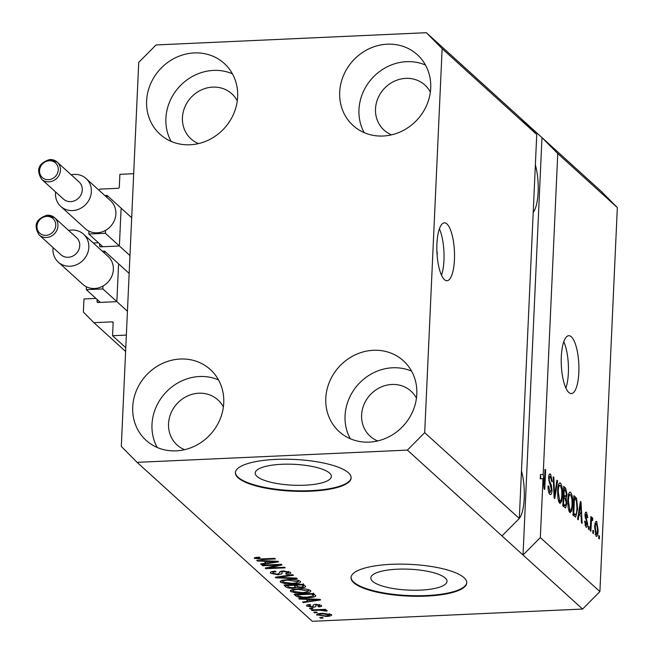 <?xml version="1.0" encoding="UTF-8"?>
<svg xmlns="http://www.w3.org/2000/svg" width="654" height="654" viewBox="0 0 654 654"><rect width="100%" height="100%" fill="white"/><g stroke="black" fill="none" stroke-linecap="round" stroke-linejoin="round"><path stroke-width="0.98" d="M98.909 190.167L99.956 189.112L118.153 188.287A1.161 1.055 132.2 0 0 119.306 187.126L119.895 174.324L133.686 173.694L126.353 335.093L112.562 335.723L125.781 347.715M119.437 244.882L121.055 209.264M99.67 243.86L99.58 245.781A1.161 1.055 132.2 0 0 100.634 246.844L118.284 246.043M93.277 243.01L98.468 242.773M116.911 300.538L118.529 264.911M97.144 299.516L97.054 301.437A1.161 1.055 132.2 0 0 98.108 302.5L115.758 301.698M112.562 335.723L113.142 322.921A1.161 1.055 132.2 0 0 112.087 321.858L93.89 322.684L83.36 312.048L83.957 298.968L95.942 298.428M93.89 322.684L125.609 351.46M329.583 473.104A38.12 10.456 -177.4 0 0 287.686 464.16A38.12 10.456 -177.4 0 0 255.207 473.022A38.12 10.456 -177.4 0 0 256.989 476.39A38.12 10.456 -177.4 0 0 298.886 485.333A38.12 10.456 -177.4 0 0 331.365 476.48A38.12 10.456 -177.4 0 0 329.583 473.104M445.219 578.005A38.12 10.456 -177.4 0 0 403.322 569.07A38.12 10.456 -177.4 0 0 370.843 577.923A38.12 10.456 -177.4 0 0 372.625 581.3A38.12 10.456 -177.4 0 0 414.522 590.243A38.12 10.456 -177.4 0 0 447.001 581.381A38.12 10.456 -177.4 0 0 445.219 578.005M464.062 577.711A57.936 15.892 -177.4 0 0 400.387 564.124A57.936 15.892 -177.4 0 0 351.026 577.58A57.936 15.892 -177.4 0 0 353.732 582.706A57.936 15.892 -177.4 0 0 417.407 596.301A57.936 15.892 -177.4 0 0 466.768 582.837A57.936 15.892 -177.4 0 0 464.062 577.711M351.043 577.302A57.936 15.892 -177.4 0 0 353.757 582.15A57.936 15.892 -177.4 0 0 416.933 595.745A57.936 15.892 -177.4 0 0 466.776 582.559M348.427 472.809A57.936 15.892 -177.4 0 0 284.752 459.214A57.936 15.892 -177.4 0 0 235.391 472.679A57.936 15.892 -177.4 0 0 238.097 477.804A57.936 15.892 -177.4 0 0 301.772 491.391A57.936 15.892 -177.4 0 0 351.141 477.935A57.936 15.892 -177.4 0 0 348.427 472.809M235.407 472.401A57.936 15.892 -177.4 0 0 238.121 477.248A57.936 15.892 -177.4 0 0 301.298 490.835A57.936 15.892 -177.4 0 0 351.141 477.657M446.944 223.954A28.964 8.764 87.4 0 0 444.368 222.842A28.964 8.764 87.4 0 0 436.831 247.964A28.964 8.764 87.4 0 0 444.418 279.61A28.964 8.764 87.4 0 0 446.993 280.721A28.964 8.764 87.4 0 0 454.53 255.6A28.964 8.764 87.4 0 0 446.944 223.954M571.334 336.81A28.964 8.764 87.4 0 0 568.759 335.698A28.964 8.764 87.4 0 0 561.222 360.82A28.964 8.764 87.4 0 0 568.808 392.465A28.964 8.764 87.4 0 0 571.383 393.569A28.964 8.764 87.4 0 0 578.921 368.447A28.964 8.764 87.4 0 0 571.334 336.81M237.279 100.839A30.419 27.762 -47.8 0 0 231.843 93.808A30.419 27.762 -47.8 0 0 212.73 87.113A30.419 27.762 -47.8 0 0 184.861 107.035A30.419 27.762 -47.8 0 0 190.968 138.861A30.419 27.762 -47.8 0 0 198.489 143.594M223.382 406.935A30.419 27.762 -47.8 0 0 217.937 399.905A30.419 27.762 -47.8 0 0 198.832 393.218A30.419 27.762 -47.8 0 0 170.964 413.14A30.419 27.762 -47.8 0 0 177.071 444.957A30.419 27.762 -47.8 0 0 184.591 449.69M416.451 398.188A30.419 27.762 -47.8 0 0 411.006 391.157A30.419 27.762 -47.8 0 0 391.901 384.47A30.419 27.762 -47.8 0 0 364.033 404.393A30.419 27.762 -47.8 0 0 370.139 436.218A30.419 27.762 -47.8 0 0 377.66 440.943M430.348 92.091A30.419 27.762 -47.8 0 0 424.912 85.061A30.419 27.762 -47.8 0 0 405.799 78.366A30.419 27.762 -47.8 0 0 377.93 98.296A30.419 27.762 -47.8 0 0 384.037 130.113A30.419 27.762 -47.8 0 0 391.558 134.847M387.282 44.186A47.799 43.63 132.2 0 1 417.317 54.707A47.799 43.63 132.2 0 1 426.907 104.714A47.799 43.63 132.2 0 1 383.113 136.016A47.799 43.63 132.2 0 1 353.086 125.503A47.799 43.63 132.2 0 1 343.497 75.496A47.799 43.63 132.2 0 1 387.282 44.186M364.188 132.631A47.799 43.63 132.2 0 1 366.011 86.573A47.799 43.63 132.2 0 1 406.559 61.672A47.799 43.63 132.2 0 1 425.492 65.057M373.385 350.291A47.799 43.63 132.2 0 1 403.412 360.804A47.799 43.63 132.2 0 1 413.009 410.81A47.799 43.63 132.2 0 1 369.216 442.12A47.799 43.63 132.2 0 1 339.189 431.599A47.799 43.63 132.2 0 1 329.591 381.601A47.799 43.63 132.2 0 1 373.385 350.291M350.282 438.736A47.799 43.63 132.2 0 1 352.105 392.678A47.799 43.63 132.2 0 1 392.662 367.769A47.799 43.63 132.2 0 1 411.587 371.161M180.316 359.03A47.799 43.63 132.2 0 1 210.343 369.551A47.799 43.63 132.2 0 1 219.94 419.557A47.799 43.63 132.2 0 1 176.147 450.859A47.799 43.63 132.2 0 1 146.12 440.346A47.799 43.63 132.2 0 1 136.523 390.34A47.799 43.63 132.2 0 1 180.316 359.03M157.213 447.475A47.799 43.63 132.2 0 1 159.036 401.417A47.799 43.63 132.2 0 1 199.584 376.516A47.799 43.63 132.2 0 1 218.518 379.9M194.213 52.933A47.799 43.63 132.2 0 1 224.248 63.446A47.799 43.63 132.2 0 1 233.838 113.453A47.799 43.63 132.2 0 1 190.044 144.763A47.799 43.63 132.2 0 1 160.017 134.25A47.799 43.63 132.2 0 1 150.42 84.243A47.799 43.63 132.2 0 1 194.213 52.933M171.111 141.378A47.799 43.63 132.2 0 1 172.934 95.32A47.799 43.63 132.2 0 1 213.49 70.419A47.799 43.63 132.2 0 1 232.423 73.804M536.746 134.479L519.309 518.491L502.002 535.937L582.591 609.054L312.293 621.3L137.087 462.353L121.301 446.404L138.738 62.392L156.044 44.946L426.343 32.7L520.952 118.529L536.746 134.479L442.137 48.649L424.691 432.662L519.309 518.491M424.691 432.662L407.385 450.107L502.002 535.937M426.343 32.7L442.137 48.649M557.764 153.551L541.978 137.61L523.02 555.017L540.327 537.572L543.008 478.663L540.245 478.793L540.441 474.567L543.196 474.444L557.764 153.551L617.335 207.596L599.898 591.608L582.591 609.054M540.327 537.572L599.898 591.608M543.196 474.444L544.3 484.9L545.003 469.376L545.64 469.948L544.757 489.429L544.071 488.808L543.008 478.663M548.657 492.119L549.981 492.061L551.371 489.854L548.592 477.927C548.845 474.583 549.515 473.341 550.619 474.199L552.238 481.728L551.584 481.401L550.537 476.496L549.229 478.548L549.335 480.706L551.273 484.859L552.009 490.369C551.731 493.942 550.995 495.25 549.818 494.285C548.543 492.863 547.954 490.05 548.068 485.848L548.714 486.175L549.981 492.061L550.488 492.307L548.739 492.38M550.554 494.637L549.818 494.285M549.957 473.897L550.619 474.199L549.409 474.256M550.537 476.496L548.739 476.316M557.609 480.813L554.796 498.536L554.134 497.939L553.186 476.799L553.84 477.395L554.535 495.928L556.946 480.208L557.609 480.813L556.848 480.845M559.595 503.155L557.927 498.462L557.609 491.219C557.797 485.358 558.761 482.677 560.511 483.175C562.121 485.693 562.783 489.764 562.481 495.389L561.533 501.814L559.595 503.155L560.265 503.457M559.832 482.873L560.511 483.175L559.219 483.232M569.789 512.409L568.122 507.708L567.803 500.465C567.991 494.604 568.955 491.922 570.697 492.421C572.315 494.939 572.978 499.01 572.675 504.635L571.727 511.068L569.789 512.409L570.46 512.711M570.026 492.127L570.697 492.421L569.413 492.478M579.027 514.469L578.226 519.799L577.564 519.194L580.409 501.495L581.03 502.059L582.109 523.314L581.447 522.718L581.169 516.407L579.027 514.469L578.324 514.494M599.432 536.141L599.309 538.921L598.672 538.34L598.794 535.561L599.432 536.141L598.77 536.166M598.124 530.32C598.018 534.612 597.331 536.591 596.072 536.247L594.69 527.361C594.813 523.143 595.492 521.213 596.734 521.573L598.124 530.32L597.454 530.345M596.554 536.468L596.072 536.247M596.26 521.361L596.734 521.573L595.81 521.614M593.538 530.795L593.415 533.574L592.777 532.994L592.9 530.214L593.538 530.795L592.876 530.819M592.091 519.995L591.445 521.124L590.864 531.261L590.227 530.688L590.873 516.521L591.51 517.093L591.404 519.358L592.271 517.527L592.843 518.826L592.508 520.633L591.944 519.93L590.717 519.987M589.156 526.822L589.033 529.601L588.396 529.021L588.526 526.241L589.156 526.822L588.494 526.846M584.97 525.105L586.058 525.056L586.981 523.609L584.962 515.099C585.166 512.523 585.706 511.608 586.564 512.344L587.832 517.715L587.186 517.388L586.491 514.387L585.616 515.393L587.635 523.838C587.431 526.715 586.859 527.786 585.919 527.042L584.611 521.107L585.256 521.434L586.401 525.219L585.019 525.285M586.483 527.304L585.919 527.042M586.009 512.082L586.564 512.344L585.559 512.393M586.491 514.387L585.028 514.24M577.613 508.992L575.667 517.118L573.027 515.082L573.91 495.601L576.599 498.413L577.613 508.992L576.942 509.016M566.838 503.506L565.538 507.954L562.832 505.828L563.715 486.355L565.62 488.08L567.075 494.498L566.209 497.964L566.838 503.506L566.16 503.539M278.007 565.048L262.638 565.743L262.001 565.17L281.31 564.296L281.988 564.909L269.186 567.95L284.58 567.255L285.218 567.836L265.908 568.71L265.222 568.089L278.007 565.048L278.04 564.443M270.789 572.021L270.731 573.329C269.693 572.144 271.189 571.424 275.203 571.171L276.086 571.735C273.339 571.939 272.326 572.454 273.045 573.272L277.59 574.245L279.708 572.691C279.225 571.768 280.443 571.187 283.362 570.95L290.433 572.324C291.414 573.394 290.123 574.048 286.55 574.294L285.659 573.73L288.193 572.446L283.95 571.531L282.193 571.8L281.956 573.754L278.285 574.825L270.731 573.329L270.331 572.626M272.841 571.4L273.045 573.272M279.822 571.89L279.691 572.332M290.433 572.324L290.809 572.986M288.528 571.416L288.455 572.896L288.242 571.343M282.226 571.04L281.98 573.206M297.186 578.692L275.947 577.817L275.285 577.22L292.763 574.678L293.417 575.275L277.836 577.384L296.524 578.095L297.186 578.692M280.566 580.94L280.509 582.191L281.727 580.417L287.727 579.55C293.401 579.223 297.595 579.812 300.317 581.3C300.979 582.853 298.486 583.736 292.82 583.948L285.267 583.695L280.509 582.191L280.149 581.537M300.317 581.3L300.668 581.946M290.76 590.186L290.703 591.445L291.921 589.663L297.922 588.804C303.595 588.477 307.789 589.058 310.511 590.546C311.173 592.099 308.672 592.982 303.015 593.194L295.453 592.949L290.703 591.445L290.343 590.791M310.511 590.546L310.863 591.2M317.247 612.659L314.484 612.782L313.846 612.201L316.61 612.079L317.247 612.659M316.945 614.31L316.904 615.21C316.438 614.081 318.294 613.452 322.463 613.329L331.447 614.556C331.93 615.667 330.123 616.297 326.035 616.428L316.642 614.752M331.447 614.556L331.701 615.022M254.512 557.805L254.48 558.573L254.88 557.649L259.172 557.102L260.055 557.674L256.76 558.5L258.853 559.015L274.778 558.369L275.416 558.949L262.311 559.538L254.234 558.156M256.703 557.29L256.76 558.5M407.385 450.107L137.087 462.353M305.68 599.301L299.385 599.08L298.714 598.475L319.986 599.375L320.607 599.939L303.26 602.596L302.598 601.991L307.83 601.247L305.704 598.77M306.881 605.114L306.832 606.078C306.088 605.261 307.086 604.729 309.832 604.492L310.715 605.064L308.884 606.029L311.893 606.675L313.021 606.487L313.192 605.906C312.645 605.089 313.56 604.549 315.931 604.296L321.351 605.4C322.152 606.168 321.302 606.667 318.792 606.896L317.909 606.332L319.365 605.506L316.855 604.86L315.89 605.097L315.8 605.784C316.315 606.577 315.342 607.059 312.874 607.239L306.832 606.078L306.53 605.547M308.745 604.623L308.884 606.029M313.021 606.487L313.192 605.53M321.351 605.4L321.654 605.923M319.602 604.59L319.544 605.8L319.414 604.549M315.923 604.296L315.808 606.095M312.947 608.751L310.184 608.882L309.546 608.302L312.31 608.179L312.947 608.751M319.299 610.215L312.015 610.542L311.378 609.961L325.422 609.324L326.06 609.904L323.82 610.01L327.065 610.574L326.91 611.155L319.299 610.215L319.324 609.602M327.065 610.574L326.91 611.155L326.943 610.493M324.67 611.032L324.515 610.059M323.141 618.005L320.378 618.128L319.741 617.548L322.504 617.425L323.141 618.005M308.075 597.674C302.475 598.034 298.445 597.47 295.984 595.998L294.177 594.355L313.487 593.48L315.833 595.949C314.876 597.004 312.285 597.576 308.075 597.674L308.108 597.061M305.189 585.959C306.203 586.891 305.148 587.48 302.025 587.709L297.292 587.267L293.401 588.248C289.599 588.371 287.09 587.897 285.872 586.818L283.983 585.109L303.293 584.235L305.614 586.638M263.717 561.222L257.414 561.001L256.752 560.396L278.015 561.304L278.637 561.868L261.289 564.516L260.627 563.92L265.859 563.168L263.742 560.699M617.335 207.596L601.549 191.647L520.952 118.529M262.344 558.933L262.311 559.538M299.409 598.508L299.385 599.08M303.293 601.893L303.26 602.596M307.936 598.868L307.83 601.247M314.345 599.661L308.148 599.391L309.873 600.952L318.285 599.751L314.345 599.661L314.37 599.138M308.173 598.876L308.148 599.391M318.302 599.309L318.285 599.751M318.825 606.209L318.792 606.896M316.879 604.28L316.855 604.86M312.906 606.536L312.874 607.239M310.217 608.269L310.184 608.882M312.048 609.937L312.015 610.542M323.844 609.397L323.82 610.01M324.711 610.076L324.67 611L324.711 610.076M322.308 609.471L322.275 610.182M320.411 617.515L320.378 618.128M326.06 615.815L326.035 616.428M329.624 613.763L329.575 614.899L323.109 613.91C320.19 613.967 318.8 614.376 318.923 615.136L325.259 615.855C328.161 615.798 329.551 615.389 329.428 614.629L329.469 613.722M323.133 613.305L323.109 613.91M318.833 613.681L318.923 615.136M314.517 612.169L314.484 612.782M296.066 594.273L295.984 595.998M314.255 594.175L313.511 594.347M311.893 593.554L311.868 594.159L297.071 594.829L298.167 595.827L302.508 597.086L307.47 597.094L313.429 595.941L313.568 593.08M297.096 594.224L297.071 594.829M313.013 593.505L312.939 595.14L311.868 594.159M313.429 595.941L312.939 595.14M313.536 593.53L313.429 595.778M303.047 592.589L303.015 593.194M295.485 592.287L295.453 592.949M308.582 589.614L308.516 591.11L298.526 589.385C294.333 589.532 292.477 590.186 292.951 591.339L302.434 592.614L306.538 592.181L308.263 590.652L308.312 589.532M298.559 588.78L298.526 589.385M292.763 589.434L292.951 591.339M303.857 584.75L303.317 584.831M302.05 587.063L302.025 587.709M297.325 586.442L297.292 587.267M295.943 585.207L295.322 585.314M293.425 587.627L293.401 588.248M301.674 584.913L295.902 585.175L297.84 586.761L301.069 587.145L303.243 586.556L301.698 584.308M295.935 584.57L295.902 585.175M293.646 585.281L286.877 585.583L289.003 587.284L292.747 587.668C295.093 587.496 295.78 587.055 294.823 586.344L293.679 584.668M286.91 584.978L286.877 585.583M295.379 584.177L295.248 586.957L294.905 584.619M292.853 583.335L292.82 583.948M285.291 583.041L285.267 583.695M298.387 580.368L298.322 581.864L288.332 580.131C284.138 580.286 282.283 580.94 282.757 582.085L292.24 583.368L296.344 582.927L298.069 581.406L298.118 580.286M288.365 579.526L288.332 580.131M282.569 580.18L282.757 582.085M275.98 577.122L275.947 577.817M277.86 576.844L277.836 577.384M286.575 573.648L286.55 574.294M283.975 570.934L283.95 571.531M281.882 571.253L279.822 571.923M278.318 574.187L278.285 574.825M262.671 565.138L262.638 565.743M269.227 567.141L269.186 567.95M265.941 567.917L265.908 568.71M257.439 560.429L257.414 561.001M261.322 563.822L261.289 564.516M265.965 560.789L265.859 563.168M272.375 561.582L266.178 561.312L267.903 562.873L276.315 561.672L272.375 561.582L272.399 561.067M266.203 560.805L266.178 561.312M276.34 561.23L276.315 561.672M595.14 534.285L596.178 534.236C596.996 534.212 597.429 532.757 597.478 529.879L596.628 523.584L595.083 523.535M596.628 523.584C595.81 523.601 595.377 525.056 595.328 527.925L596.432 534.351L595.173 534.408M594.666 527.958L595.328 527.925M590.84 517.126L591.51 517.093M590.742 519.39L591.404 519.358M591.502 518.892L592.843 518.826M590.66 521.164L591.445 521.124M590.537 523.952L591.2 523.919M584.611 521.467L585.256 521.434M584.954 515.426L585.616 515.393M584.995 516.791L585.763 516.758M586.965 523.87L587.635 523.838M580.311 502.092L581.03 502.059M578.872 514.044L578.896 514.469M580.172 507.234L579.338 512.376L581.063 513.946L580.629 503.801L580.172 507.234L579.485 507.267M578.659 512.409L579.338 512.376M580.033 503.833L580.629 503.801M578.389 514.06L581.063 513.946M574.506 498.503L576.599 498.413M574.22 514.812L573.934 515.9M574.441 498.454L573.771 513.382L575.585 514.747L576.517 512.924L576.975 508.387L576.37 500.604L574.441 498.454L573.779 498.487M573.1 513.406L573.771 513.382M573.051 514.453L574.858 514.371M568.743 493.786L569.013 494.522M572.005 504.667L572.675 504.635M569.209 510.398L568.98 511.158M568.996 511.191L571.727 511.068M568.637 510.177L569.887 510.128C571.195 510.463 571.907 508.42 572.037 503.997L571.972 499.354L570.599 494.702L568.514 494.547M570.599 494.702C569.266 494.367 568.547 496.492 568.44 501.078L569.887 510.128L570.378 510.341L568.71 510.422M567.778 501.103L568.44 501.078M563.584 489.2L564.255 489.208L563.985 495.029L565.751 496.427L566.429 494.244L565.293 490.148L564.255 489.208M566.413 494.53L567.075 494.498M564.108 496.5L563.895 497.31M564.688 498.029L566.209 497.964M563.887 505.665L563.699 506.613M563.323 495.053L563.985 495.029M563.258 496.541L565.751 496.427M563.887 497.302L563.576 504.136L565.465 505.591L566.201 502.942L565.056 498.364L563.217 497.334M562.906 504.16L563.576 504.136M562.841 505.714L565.358 505.599M562.857 505.37L565.465 505.591M558.549 484.54L558.818 485.276M561.811 495.421L562.481 495.389M559.015 501.152L558.786 501.912M558.802 501.945L561.533 501.814M558.442 500.931L559.693 500.874C561.001 501.209 561.712 499.174 561.843 494.751L561.778 490.108L560.404 485.456L558.32 485.301M560.404 485.456C559.072 485.121 558.352 487.246 558.246 491.824L559.693 500.874L560.184 501.095L558.516 501.168M557.584 491.857L558.246 491.824M553.21 477.42L553.84 477.395M554.044 495.953L554.535 495.928M548.06 486.208L548.714 486.175M548.575 478.581L549.229 478.548M548.69 480.739L549.335 480.706M550.079 484.916L551.273 484.859M551.33 490.402L552.009 490.369M549.058 492.372L548.943 492.944M540.441 474.567L540.883 478.761M543.662 484.925L544.3 484.9M544.978 469.981L545.64 469.948M519.309 518.442A30.419 9.197 87.4 0 0 521.467 470.905M533.206 212.346A30.419 9.197 87.4 0 0 535.364 164.808M565.882 388.051A28.964 8.764 87.4 0 0 563.781 341.69M441.491 275.195A28.964 8.764 87.4 0 0 439.39 228.843M437.109 255.142A3.622 1.095 87.4 0 0 436.872 250.801M41.643 179.278L63.454 199.069A11.584 10.578 -47.8 0 0 70.73 201.62A11.584 10.578 -47.8 0 0 81.349 194.034A11.584 10.578 -47.8 0 0 79.028 181.91L57.209 162.118A11.584 10.578 132.2 0 1 59.539 174.242A11.584 10.578 132.2 0 1 48.919 181.828A11.584 10.578 132.2 0 1 41.643 179.278C35.823 169.705 38.537 163.108 49.778 159.502L57.209 162.118A11.584 10.578 132.2 0 0 49.933 159.568M71.18 174.79A18.827 17.184 132.2 0 1 74.254 174.389A18.827 17.184 132.2 0 1 86.083 178.534A18.827 17.184 132.2 0 1 89.86 198.227A18.827 17.184 132.2 0 1 72.61 210.563A18.827 17.184 132.2 0 1 60.781 206.419A18.827 17.184 132.2 0 1 55.606 191.957M60.781 206.419L85.306 228.671A18.827 17.184 -47.8 0 0 88.952 231.148A18.827 17.184 -47.8 0 0 97.135 232.816A18.827 17.184 -47.8 0 0 105.507 230.396A18.827 17.184 -47.8 0 0 110.608 200.786L86.083 178.534M88.952 231.148L88.821 234.026L105.376 233.274L105.507 230.396M106.994 197.508L107.093 195.432L104.82 195.538M107.093 195.432L131.683 217.741M88.821 234.026L102.841 246.738M105.376 233.274L129.966 255.583M39.117 234.933L60.928 254.725A11.584 10.578 -47.8 0 0 68.204 257.275A11.584 10.578 -47.8 0 0 78.823 249.681A11.584 10.578 -47.8 0 0 76.493 237.566L54.683 217.774A11.584 10.578 132.2 0 1 57.012 229.897A11.584 10.578 132.2 0 1 46.393 237.484A11.584 10.578 132.2 0 1 39.117 234.933C33.297 225.36 36.003 218.763 47.252 215.158L54.683 217.774A11.584 10.578 132.2 0 0 47.407 215.223M68.654 230.445A18.827 17.184 132.2 0 1 71.719 230.044A18.827 17.184 132.2 0 1 83.557 234.189A18.827 17.184 132.2 0 1 87.334 253.883A18.827 17.184 132.2 0 1 70.084 266.219A18.827 17.184 132.2 0 1 58.247 262.074A18.827 17.184 132.2 0 1 53.08 247.613M58.247 262.074L82.78 284.327A18.827 17.184 -47.8 0 0 86.426 286.804A18.827 17.184 -47.8 0 0 94.609 288.471A18.827 17.184 -47.8 0 0 102.972 286.051A18.827 17.184 -47.8 0 0 108.082 256.442L83.557 234.189M86.426 286.804L86.295 289.681L102.85 288.929L102.972 286.051M104.468 253.163L104.566 251.087L102.294 251.185M104.566 251.087L129.157 273.397M86.295 289.681L100.315 302.393M102.85 288.929L127.44 311.239M99.58 245.781L100.749 246.836M97.054 301.437L98.223 302.491M112.087 321.858L113.142 322.814M313.217 605.293L313.192 605.906M285.953 585.019L285.872 586.818M302.786 584.259L302.712 585.861M280.664 576.436L280.64 577.024M279.74 572.07L279.708 572.691M585.24 518.27L586.442 518.213M573.836 497.253L575.643 497.171M563.634 488.17L565.62 488.08M563.274 496.133L565.113 496.043M553.897 492.658L554.428 492.634M549.164 482.938L550.251 482.889M49.328 160.761A9.851 8.992 -47.8 0 0 39.526 170.645A9.851 8.992 -47.8 0 0 48.47 179.687A9.851 8.992 -47.8 0 0 58.28 169.795A9.851 8.992 -47.8 0 0 49.328 160.761M46.802 216.417A9.851 8.992 -47.8 0 0 36.992 226.3A9.851 8.992 -47.8 0 0 45.944 235.342A9.851 8.992 -47.8 0 0 55.754 225.45A9.851 8.992 -47.8 0 0 46.802 216.417M313.192 606.095L313.233 605.236M315.792 605.432L315.841 604.304M303.243 586.556L303.366 583.769M281.833 572.324L281.89 571.081M575.585 514.747L572.83 514.87M565.399 505.599L562.644 505.722"/></g></svg>
